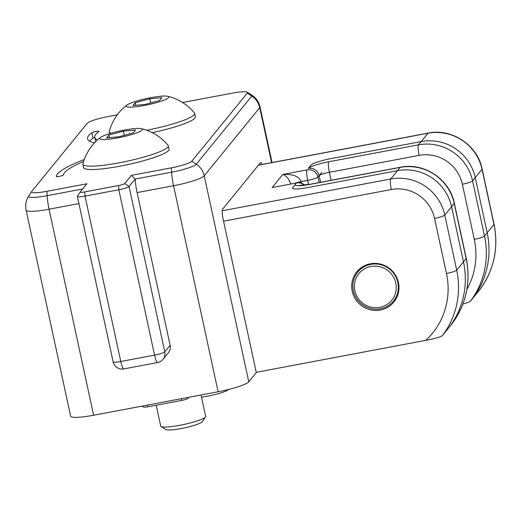 <?xml version="1.0" encoding="UTF-8"?>
<svg xmlns="http://www.w3.org/2000/svg" width="522" height="522" viewBox="0 0 522 522"><rect width="100%" height="100%" fill="white"/><g stroke="black" fill="none" stroke-linecap="round" stroke-linejoin="round"><path stroke-width="0.78" d="M370.339 263.806A23.908 23.268 39.2 0 1 395.422 275.022A23.908 23.268 39.2 0 1 393.875 302.016A23.908 23.268 39.2 0 1 360.643 304.972A23.908 23.268 39.2 0 1 356.8 271.832A23.908 23.268 39.2 0 1 370.339 263.806A23.908 23.268 39.2 0 1 395.422 275.022A23.908 23.268 39.2 0 1 393.875 302.016A23.908 23.268 39.2 0 1 360.643 304.972A23.908 23.268 39.2 0 1 356.8 271.832A23.908 23.268 39.2 0 1 370.339 263.806M321.787 172.345L317.931 177.082L319.118 182.576L317.931 177.082A9.194 1.338 167.8 0 1 307.706 180.397A9.194 1.631 -100.7 0 1 307.112 169.872L282.813 174.452C292.901 173.95 299.028 176.338 301.187 181.623L301.527 183.189L301.187 181.623C299.028 176.338 292.901 173.95 282.813 174.452C286.356 175.744 288.986 178.902 290.708 183.927C288.986 178.902 286.356 175.744 282.813 174.452L272.164 187.528L296.47 182.941A9.194 1.631 -100.7 0 1 296.685 182.798A9.194 1.631 -100.7 0 0 296.47 182.941A9.194 8.952 39.2 0 1 304.352 185.153A9.194 8.952 39.2 0 0 296.47 182.941L292.614 187.679A18.387 2.675 -12.2 0 0 307.739 187.594L397.49 170.661A45.975 44.748 39.2 0 1 451.569 206.732A9.194 1.338 -12.2 0 0 451.661 206.464M295.445 183A9.194 1.338 -12.2 0 1 301.187 181.623L307.706 180.397A9.194 1.338 167.8 0 0 317.931 177.082A9.194 8.952 -140.8 0 0 307.112 169.872L282.813 174.452L272.164 187.528L296.47 182.941L295.269 184.416A18.387 2.675 -12.2 0 0 310.394 184.325L400.152 167.392L390.704 178.994L222.248 210.777L390.704 178.994L397.49 170.661A9.194 1.631 79.3 0 1 397.712 170.518M310.394 184.325A9.194 1.631 79.3 0 1 310.616 184.181L400.367 167.249A9.194 1.631 79.3 0 0 400.152 167.392A45.975 44.748 39.2 0 1 454.225 203.463L466.146 258.592A82.757 80.551 39.2 0 1 451.615 324.26L442.167 335.861A82.757 80.551 -140.8 0 0 456.698 270.194A9.194 1.338 167.8 0 1 446.48 273.502L434.558 218.372A9.194 1.338 -12.2 0 0 444.783 215.064A9.194 1.338 167.8 0 1 434.558 218.372A36.781 35.803 39.2 0 0 391.298 189.519L223.56 221.165L391.298 189.519A36.781 35.803 39.2 0 1 434.558 218.372L446.48 273.502A9.194 1.338 -12.2 0 0 456.698 270.194L463.484 261.855A82.757 80.551 39.2 0 1 448.953 327.529L442.167 335.861C438.832 337.499 433.404 338.98 425.887 340.318C433.404 338.98 438.832 337.499 442.167 335.861A82.757 80.551 -140.8 0 0 456.698 270.194L444.783 215.064A45.975 44.748 -140.8 0 0 390.704 178.994A9.194 1.631 79.3 0 0 391.298 189.519A9.194 1.631 -100.7 0 1 390.704 178.994A45.975 44.748 -140.8 0 1 444.783 215.064L451.569 206.732L463.484 261.855A9.194 1.338 -12.2 0 0 463.582 261.594M421.176 141.573L427.962 133.24L258.383 165.233L427.962 133.24A45.975 44.748 39.2 0 1 482.034 169.311L493.956 224.44A82.757 80.551 39.2 0 1 479.424 290.108L472.638 298.44A82.757 80.551 -140.8 0 0 487.17 232.773L475.248 177.643A45.975 44.748 -140.8 0 0 421.176 141.573L331.418 158.505A18.387 2.675 -12.2 0 0 310.975 165.128L308.313 168.397A18.387 2.675 -12.2 0 1 328.756 161.774A9.194 1.631 79.3 0 0 329.349 172.299L419.107 155.367A36.781 35.803 39.2 0 1 462.368 184.22L474.283 239.35A73.556 71.599 39.2 0 1 466.922 289.318M425.887 340.318L256.243 372.323L425.887 340.318A73.556 71.599 39.2 0 0 446.48 273.502A73.556 71.599 39.2 0 1 425.887 340.318M301.187 181.623L307.706 180.397A9.194 1.631 -100.7 0 1 307.112 169.872A9.194 8.952 -140.8 0 1 317.931 177.082L319.125 175.614L320.573 182.302M475.248 177.643L482.034 169.311L493.956 224.44A82.757 80.551 39.2 0 1 479.424 290.108L469.976 301.709A82.757 80.551 -140.8 0 0 484.507 236.042L472.586 180.912A45.975 44.748 -140.8 0 0 418.513 144.842L328.756 161.774M462.844 304.189L469.976 301.709M168.541 97.627A21.839 3.178 -12.2 0 0 167.621 96.283A21.839 3.178 -12.2 0 0 146.747 98.501A21.839 3.178 -12.2 0 0 126.826 105.105A21.839 3.178 -12.2 0 0 143.008 105.718A21.839 3.178 -12.2 0 0 168.541 97.627M161.911 97.679L159.608 100.505L145.116 104.439L132.927 105.542L135.237 102.71L149.723 98.782L161.911 97.679M109.313 131.394A43.678 6.355 -12.2 0 0 109.287 131.909A43.678 6.355 -12.2 0 0 111.088 133.201M146.721 130.239A43.678 6.355 -12.2 0 0 194.667 113.45A43.678 6.355 -12.2 0 0 194.445 113.02A48.872 48.872 0 0 0 167.621 96.283M152.3 132.647A43.678 6.355 -12.2 0 0 195.398 116.83L194.667 113.45M201.499 397.151A18.896 2.747 -12.2 0 0 228.551 389.477M135.792 105.281L135.237 102.71M150.623 102.945L149.723 98.782M142.199 129.978A21.839 3.178 -12.2 0 0 141.279 128.64A21.839 3.178 -12.2 0 0 120.406 130.859A21.839 3.178 -12.2 0 0 100.478 137.462A21.839 3.178 -12.2 0 0 116.667 138.076A21.839 3.178 -12.2 0 0 142.199 129.978M135.57 130.03L133.267 132.862L118.775 136.797L106.586 137.893L108.889 135.067L123.381 131.133L135.57 130.03M82.972 163.751A43.678 6.355 -12.2 0 0 82.946 164.267A43.678 6.355 -12.2 0 0 126.976 161.246A43.678 6.355 -12.2 0 0 168.319 145.808A43.678 6.355 -12.2 0 0 168.104 145.37M82.946 164.267L83.677 167.647A43.678 6.355 -12.2 0 0 127.707 164.626A43.678 6.355 -12.2 0 0 169.05 149.188L168.319 145.808M156.208 405.222L160.711 426.063A22.988 3.341 -12.2 0 0 161.063 426.494A22.988 3.341 -12.2 0 0 183.888 424.471A22.988 3.341 -12.2 0 0 205.511 416.882A22.988 3.341 -12.2 0 0 205.648 416.347L201.029 394.978M161.063 426.494L165.852 429.508A18.896 2.747 -12.2 0 0 184.618 427.851A18.896 2.747 -12.2 0 0 202.392 421.606L205.511 416.882M109.444 137.638L108.889 135.067M124.282 135.302L123.381 131.133M142.069 406.103L143.563 407.043A5.52 0.803 -12.2 0 0 148.072 406.755L181.865 400.381A5.52 0.803 -12.2 0 0 187.998 398.39L188.918 397.262M262.051 164.437A9.194 1.631 79.3 0 0 260.648 162.577A9.194 1.631 79.3 0 0 260.426 162.72L222.64 209.126A9.194 1.631 79.3 0 0 223.233 219.651L256.295 372.591L248.779 381.823A27.588 4.013 167.8 0 1 218.111 391.754L93.614 415.244A27.588 4.013 167.8 0 1 70.646 416.171L26.1 210.138A27.588 4.013 -12.2 0 0 49.068 209.211L78.913 203.58M137.11 192.605L170.12 345.283A9.194 8.952 39.2 0 1 168.358 352.768L163.034 359.306A9.194 8.952 39.2 0 0 164.795 351.821A9.194 1.338 167.8 0 1 154.571 355.13L120.778 361.511A9.194 1.631 79.3 0 0 123.818 368.91L157.605 362.536A9.194 1.631 -100.7 0 1 154.571 355.13L118.814 189.747A9.194 1.338 -12.2 0 0 129.038 186.439L135.165 179.072A18.387 3.256 79.3 0 0 137.11 192.605L173.565 185.721L218.111 391.754M83.618 161.52A108.889 15.843 -12.2 0 0 63.423 174.974A3.68 0.535 167.8 0 1 59.847 176.266A3.68 0.535 167.8 0 1 56.232 176.501A3.68 0.535 167.8 0 1 56.232 176.475A116.249 16.913 167.8 0 1 84.31 159.491M89.627 141.253A116.249 16.913 167.8 0 1 93.014 138.049A3.68 0.535 167.8 0 1 94.75 137.351A108.889 15.843 -12.2 0 0 97.49 139.948M94.515 142.871A116.249 16.913 167.8 0 1 87.559 138.904A116.249 16.913 167.8 0 1 91.859 132.712A3.68 0.535 167.8 0 1 95.761 131.498A3.68 0.535 167.8 0 1 98.912 131.355A3.68 0.535 167.8 0 1 98.782 131.551A108.889 15.843 -12.2 0 0 94.75 137.351L95.683 141.664M182.576 102.514L232.186 93.157A18.387 2.675 167.8 0 1 247.219 92.198A18.387 2.675 167.8 0 1 247.311 93.066L191.828 161.207A18.387 2.675 167.8 0 1 171.379 167.83L131.368 175.379L124.712 183.555A5.52 0.803 167.8 0 1 118.579 185.538L84.786 191.913A5.52 0.803 167.8 0 1 80.225 191.972A5.52 0.803 167.8 0 1 80.251 191.939L86.9 183.77L46.889 191.32A18.387 2.675 167.8 0 1 31.685 191.509A18.387 2.675 167.8 0 1 31.764 191.404L87.246 123.27A18.387 2.675 167.8 0 1 107.689 116.641L117.261 114.84M80.212 192.005L77.465 196.168A9.194 1.338 -12.2 0 0 77.426 196.22A9.194 1.338 -12.2 0 0 77.367 196.435A9.194 1.338 -12.2 0 0 85.021 196.122L120.778 361.511A9.194 1.338 167.8 0 1 113.124 361.818A9.194 9.194 0 0 0 123.818 368.91M84.786 191.913L85.021 196.122L118.814 189.747L118.579 185.538M131.368 175.379L135.159 178.922M370.796 264.367A22.988 22.374 -140.8 0 0 357.779 272.086A22.988 22.374 -140.8 0 0 361.472 303.948A22.988 22.374 -140.8 0 0 393.425 301.109A22.988 22.374 -140.8 0 0 394.913 275.153A22.988 22.374 -140.8 0 0 370.796 264.367M370.914 266.474A21.148 20.586 39.2 0 1 395.258 293.808A21.148 20.586 39.2 0 1 359.834 300.489A21.148 20.586 39.2 0 1 370.914 266.474M307.706 180.397L308.6 184.54L307.706 180.397M474.283 239.35A9.194 1.338 -12.2 0 0 484.507 236.042L493.956 224.44A9.194 1.338 -12.2 0 0 494.047 224.173A9.194 1.338 -12.2 0 1 493.956 224.44L487.17 232.773M462.368 184.22A9.194 1.338 -12.2 0 0 472.586 180.912L482.034 169.311A9.194 1.338 -12.2 0 0 482.132 169.043C477.591 145.201 451.83 128.02 428.177 133.097A9.194 1.631 -100.7 0 0 427.962 133.24A45.975 44.748 39.2 0 1 482.034 169.311A9.194 1.338 -12.2 0 0 482.132 169.043L494.047 224.173C498.83 248.459 493.956 270.435 479.431 290.095C493.956 270.435 498.83 248.459 494.047 224.173L482.132 169.043C477.591 145.201 451.83 128.02 428.177 133.097L258.481 165.115L428.177 133.097A9.194 1.631 -100.7 0 0 427.962 133.24L418.513 144.842A9.194 1.631 -100.7 0 0 419.107 155.367M308.313 168.397A9.194 8.952 -140.8 0 1 319.125 175.614A9.194 1.338 167.8 0 1 329.349 172.299L331.085 180.318M456.698 270.194L444.783 215.064L454.225 203.463A9.194 1.338 167.8 0 0 454.323 203.195L466.244 258.325A9.194 1.338 167.8 0 1 466.146 258.592L456.698 270.194M148.072 406.755L147.334 405.111M181.865 400.381L181.127 398.73M187.998 398.39L188.723 397.301M93.614 415.244L49.068 209.211A18.387 3.256 -100.7 0 1 47.13 195.678L46.889 191.32M91.859 132.712L93.014 138.049M248.779 381.823L204.239 175.79L259.715 107.649L271.603 162.636M170.12 345.283L164.795 351.821L129.038 186.439L124.712 183.555M247.219 92.198L251.682 95.004A22.198 3.23 167.8 0 1 251.787 96.055A18.387 17.898 -140.8 0 1 259.715 107.649A27.588 4.013 -12.2 0 0 260.002 106.853L272.047 162.551M171.379 167.83L171.627 172.195A18.387 3.256 -100.7 0 0 173.565 185.721A27.588 4.013 -12.2 0 0 204.239 175.79A18.387 17.898 -140.8 0 0 196.311 164.195A22.198 3.23 167.8 0 1 171.627 172.195L135.165 179.072M82.665 188.977L47.13 195.678A22.198 3.23 167.8 0 1 28.782 195.913L27.601 197.975C25.728 201.864 25.232 205.916 26.1 210.138M247.311 93.066L251.787 96.055L196.311 164.195L191.828 161.207M304.672 185.114A9.194 9.194 0 0 0 296.685 182.798A9.194 9.194 0 0 1 304.672 185.114M400.367 167.249C424.027 162.172 449.788 179.353 454.323 203.195M451.621 324.247C466.153 304.587 471.027 282.611 466.244 258.325M310.616 184.181L299.732 185.414M126.826 105.105A48.872 48.872 0 0 0 109.307 131.433M109.659 133.632L109.287 131.909M168.097 145.357A48.872 48.872 0 0 0 141.273 128.64M100.478 137.462A48.872 48.872 0 0 0 82.959 163.784M157.605 362.536A9.194 9.194 0 0 0 163.034 359.306M77.367 196.435L113.124 361.818M80.225 191.972L77.426 196.22M251.682 95.004C256.041 97.829 258.814 101.777 260.002 106.853M31.685 191.509L28.782 195.913M361.544 267.453L357.779 272.086M397.196 296.483L393.425 301.109"/></g></svg>
